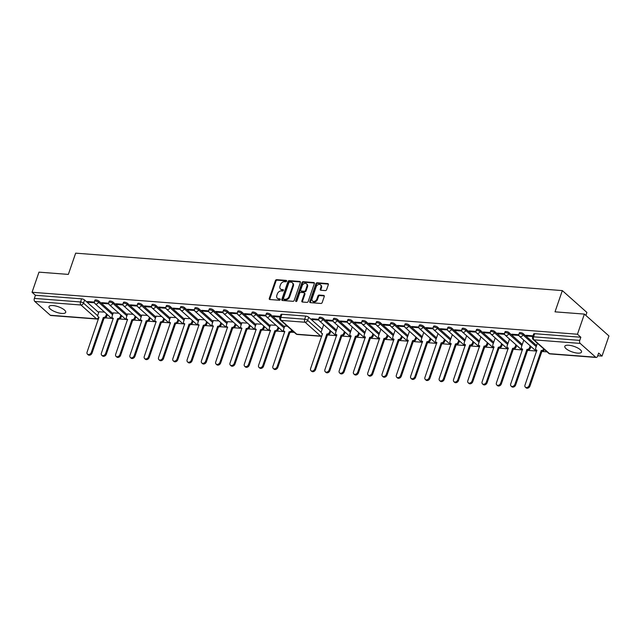 <?xml version="1.0" encoding="UTF-8"?>
<svg xmlns="http://www.w3.org/2000/svg" width="641" height="641" viewBox="0 0 641 641"><rect width="100%" height="100%" fill="white"/><g stroke="black" fill="none" stroke-linecap="round" stroke-linejoin="round"><path stroke-width="0.96" d="M61.792 313.441A8.838 2.917 19 0 1 52.858 310.725A8.838 2.917 19 0 1 48.996 306.622A8.838 2.917 19 0 1 52.915 305.549A8.838 2.917 19 0 1 61.848 308.273A8.838 2.917 19 0 1 65.711 312.375A8.838 2.917 19 0 1 61.792 313.441M577.597 353.127A8.838 2.917 19 0 1 568.663 350.403A8.838 2.917 19 0 1 564.801 346.3A8.838 2.917 19 0 1 568.727 345.235A8.838 2.917 19 0 1 577.661 347.951A8.838 2.917 19 0 1 581.523 352.061A8.838 2.917 19 0 1 577.597 353.127M286.607 281.143A0.777 0.577 -48.3 0 0 286.215 280.397L276.664 279.66A1.114 0.825 -48.3 0 0 275.422 280.59L269.268 298.458A1.114 0.825 -48.3 0 0 269.821 299.523L279.38 300.26A0.777 0.577 -48.3 0 0 279.853 298.866L278.619 298.77A3.558 2.636 -48.3 0 1 277.345 298.257A3.558 2.636 -48.3 0 1 276.84 295.373L277.353 293.882A3.558 2.636 -48.3 0 1 281.319 290.926L282.561 291.022A0.777 0.577 -48.3 0 0 283.034 289.636L281.8 289.54A3.558 2.636 -48.3 0 1 280.526 289.019A3.558 2.636 -48.3 0 1 280.013 286.142L280.526 284.652A3.558 2.636 -48.3 0 1 284.5 281.695L285.734 281.792A0.777 0.577 -48.3 0 0 286.607 281.143M300.373 282.505A1.114 0.825 -48.3 0 0 299.82 281.447L289.203 280.63A1.114 0.825 -48.3 0 0 287.961 281.551L281.808 299.427A1.114 0.825 -48.3 0 0 282.369 300.485L292.977 301.302A1.114 0.825 -48.3 0 0 294.219 300.381L300.373 282.505M32.05 292.272L38.981 272.145L68.347 274.404L75.662 253.155L562.333 290.597L555.018 311.838L584.384 314.098L577.453 334.233L32.05 292.272L35.431 295.285L34.358 298.418L80.526 301.967A2.268 0.745 19 0 1 83.498 303.121L97.712 315.765M325.372 290.597A1.114 0.825 -48.3 0 0 326.614 289.676L328.344 284.66A1.114 0.825 -48.3 0 0 327.783 283.594L317.175 282.777A1.114 0.825 -48.3 0 0 315.933 283.707L309.779 301.574A1.114 0.825 -48.3 0 0 310.332 302.64L320.949 303.457A1.114 0.825 -48.3 0 0 322.191 302.528L324.274 296.479A1.114 0.825 -48.3 0 0 323.713 295.413L319.178 295.06A1.114 0.825 -48.3 0 0 317.936 295.99L316.902 298.994A2.973 2.203 -48.3 0 1 312.52 301.03A2.973 2.203 -48.3 0 1 312.087 298.618L316.141 286.856A2.973 2.203 -48.3 0 1 320.524 284.82A2.973 2.203 -48.3 0 1 320.949 287.224L320.276 289.187A1.114 0.825 -48.3 0 0 320.837 290.245L325.372 290.597M303.193 281.703L313.802 282.521A1.114 0.825 -48.3 0 1 314.354 283.586L308.201 301.454A1.114 0.825 -48.3 0 1 306.967 302.376L302.424 302.031A1.114 0.825 -48.3 0 1 301.863 300.966L304.363 293.722A1.114 0.825 -48.3 0 0 303.802 292.657L300.789 292.424A1.114 0.825 -48.3 0 0 299.547 293.346L296.951 300.893A0.777 0.577 -48.3 0 1 295.693 300.797L301.951 282.625A1.114 0.825 -48.3 0 1 303.193 281.703L303.762 282.208L314.37 283.026L313.802 282.521M584.384 314.098L608.95 335.956L602.019 356.084L597.716 355.755M105.396 317.88L113.048 318.473M119.683 318.978L127.343 319.571M133.977 320.075L141.637 320.668M148.271 321.181L155.931 321.766M162.566 322.279L170.226 322.864M176.86 323.376L184.512 323.969M191.146 324.474L198.806 325.067M205.44 325.58L213.1 326.165M219.735 326.678L227.395 327.263M234.029 327.775L241.681 328.368M248.315 328.873L255.975 329.466M262.61 329.979L270.27 330.564M276.904 331.077L284.564 331.661M291.198 332.174L294.339 332.415M327.479 334.963L336.621 335.668M341.773 336.068L350.907 336.765M356.067 337.166L365.202 337.871M370.362 338.264L379.496 338.969M384.648 339.361L393.79 340.067M398.942 340.467L408.077 341.164M413.237 341.565L422.371 342.27M427.531 342.663L436.665 343.368M441.817 343.76L450.96 344.465M456.112 344.866L465.246 345.563M470.406 345.964L479.54 346.661M484.7 347.061L493.834 347.767M498.986 348.159L508.129 348.864M513.281 349.257L522.415 349.962M527.575 350.363L536.709 351.06M541.869 351.46L547.069 351.861M585.874 315.428L586.9 312.455L562.333 290.597M533.016 335.828L526.173 335.299L527.03 336.06L527.263 335.387M518.857 334.738L511.887 334.201L512.736 334.963L512.968 334.281M333.056 320.444L326.085 319.907L326.934 320.668L327.166 319.987M347.35 321.542L340.379 321.005L341.228 321.766L341.461 321.093M361.636 322.639L354.665 322.103L355.523 322.864L355.755 322.191M375.93 323.745L368.96 323.208L369.817 323.961L370.049 323.288M390.225 324.843L383.254 324.306L384.103 325.067L384.336 324.386M404.519 325.94L397.548 325.404L398.398 326.165L398.63 325.492M418.805 327.038L411.834 326.501L412.692 327.263L412.924 326.59M433.1 328.144L426.129 327.607L426.986 328.36L427.218 327.687M447.394 329.242L440.423 328.705L441.272 329.466L441.505 328.785M461.688 330.339L454.717 329.803L455.567 330.564L455.799 329.883M475.975 331.437L469.004 330.9L469.861 331.661L470.093 330.988M490.269 332.535L483.298 332.006L484.155 332.759L484.388 332.086M504.563 333.64L497.592 333.104L498.442 333.857L498.674 333.184M523.336 333.745L522.952 334.858A2.268 0.745 19 0 0 520.644 333.801A2.268 0.745 19 0 0 518.978 333.977L519.362 332.863A2.268 0.745 -161 0 1 521.029 332.695A2.268 0.745 -161 0 1 523.336 333.745L536.589 345.531M509.042 332.639L508.658 333.753A2.268 0.745 19 0 0 506.358 332.703A2.268 0.745 19 0 0 504.683 332.879L505.068 331.766A2.268 0.745 -161 0 1 506.735 331.589A2.268 0.745 -161 0 1 509.042 332.639L522.303 344.433M351.829 320.548L351.444 321.662A2.268 0.745 19 0 0 349.137 320.612A2.268 0.745 19 0 0 347.47 320.78L347.855 319.667A2.268 0.745 -161 0 1 349.521 319.498A2.268 0.745 -161 0 1 351.829 320.548L365.082 332.342M366.123 321.646L365.739 322.76A2.268 0.745 19 0 0 363.431 321.71A2.268 0.745 19 0 0 361.764 321.878L362.149 320.764A2.268 0.745 -161 0 1 363.816 320.596A2.268 0.745 -161 0 1 366.123 321.646L379.376 333.44M380.409 322.744L380.033 323.857A2.268 0.745 19 0 0 377.725 322.808A2.268 0.745 19 0 0 376.051 322.984L376.435 321.87A2.268 0.745 -161 0 1 378.11 321.694A2.268 0.745 -161 0 1 380.409 322.744L393.67 334.538M394.704 323.849L394.319 324.955A2.268 0.745 19 0 0 392.02 323.905A2.268 0.745 19 0 0 390.345 324.082L390.73 322.968A2.268 0.745 -161 0 1 392.396 322.792A2.268 0.745 -161 0 1 394.704 323.849L407.964 335.636M408.998 324.947L408.613 326.061A2.268 0.745 19 0 0 406.306 325.011A2.268 0.745 19 0 0 404.639 325.179L405.024 324.066A2.268 0.745 -161 0 1 406.69 323.897A2.268 0.745 -161 0 1 408.998 324.947L422.251 336.741M423.292 326.045L422.908 327.158A2.268 0.745 19 0 0 420.6 326.109A2.268 0.745 19 0 0 418.934 326.277L419.318 325.163A2.268 0.745 -161 0 1 420.985 324.995A2.268 0.745 -161 0 1 423.292 326.045L436.545 337.839M437.579 327.142L437.202 328.256A2.268 0.745 19 0 0 434.894 327.206A2.268 0.745 19 0 0 433.22 327.375L433.604 326.269A2.268 0.745 -161 0 1 435.279 326.093A2.268 0.745 -161 0 1 437.579 327.142L450.839 338.937M451.873 328.248L451.488 329.354A2.268 0.745 19 0 0 449.189 328.304A2.268 0.745 19 0 0 447.514 328.48L447.899 327.367A2.268 0.745 -161 0 1 449.565 327.19A2.268 0.745 -161 0 1 451.873 328.248L465.134 340.034M466.167 329.346L465.783 330.46A2.268 0.745 19 0 0 463.475 329.402A2.268 0.745 19 0 0 461.808 329.578L462.193 328.464A2.268 0.745 -161 0 1 463.86 328.296A2.268 0.745 -161 0 1 466.167 329.346L479.42 341.14M480.462 330.444L480.077 331.557A2.268 0.745 19 0 0 477.769 330.508A2.268 0.745 19 0 0 476.103 330.676L476.487 329.562A2.268 0.745 -161 0 1 478.154 329.394A2.268 0.745 -161 0 1 480.462 330.444L493.714 342.238M494.748 331.541L494.371 332.655A2.268 0.745 19 0 0 492.064 331.605A2.268 0.745 19 0 0 490.397 331.774L490.774 330.668A2.268 0.745 -161 0 1 492.448 330.492A2.268 0.745 -161 0 1 494.748 331.541L508.009 343.336M337.535 319.45L337.15 320.564A2.268 0.745 19 0 0 334.85 319.506A2.268 0.745 19 0 0 333.176 319.683L333.56 318.569A2.268 0.745 -161 0 1 335.227 318.401A2.268 0.745 -161 0 1 337.535 319.45L350.795 331.237M323.24 318.345L322.864 319.458A2.268 0.745 19 0 0 320.556 318.409A2.268 0.745 19 0 0 318.881 318.585L319.266 317.471A2.268 0.745 -161 0 1 320.941 317.295A2.268 0.745 -161 0 1 323.24 318.345L336.501 330.139M577.453 334.233L580.834 337.238L579.752 340.379A2.268 1.33 94.4 0 0 580.193 343.416L595.721 357.221A2.268 1.33 94.4 0 0 596.242 357.462A2.268 1.33 94.4 0 0 597.556 356.212L598.638 353.079L602.019 356.084M50.319 315.26L96.495 318.817A2.268 1.33 -85.6 0 0 97.015 319.05L50.847 315.5A2.268 1.33 -85.6 0 1 50.319 315.26L34.798 301.454A2.268 1.33 -85.6 0 1 34.358 298.418M35.431 295.285L81.607 298.834A2.268 0.745 19 0 1 84.58 299.988L98.69 312.536M280.053 317.055L274.076 316.598L273.218 315.837L280.285 316.382M274.076 316.598L274.308 315.925M284.74 326.093L287.32 326.165M266.015 315.981L259.781 315.5L258.924 314.739L265.895 315.276M259.781 315.5L260.014 314.827M270.454 324.995L276.047 325.299M251.729 314.883L245.487 314.402L244.638 313.641L251.609 314.178M245.487 314.402L245.719 313.721M256.16 323.889L261.76 324.202M237.434 313.778L231.193 313.297L230.343 312.544L237.314 313.08M231.193 313.297L231.425 312.624M241.865 322.792L247.466 323.104M223.14 312.68L216.906 312.199L216.049 311.438L223.02 311.975M216.906 312.199L217.139 311.526M227.571 321.694L233.172 321.998M208.846 311.582L202.612 311.101L201.755 310.34L208.726 310.877M202.612 311.101L202.844 310.428M213.285 320.596L218.877 320.901M194.56 310.484L188.318 310.004L187.468 309.242L194.439 309.779M188.318 310.004L188.55 309.323M198.99 319.49L204.591 319.803M180.265 309.379L174.023 308.898L173.174 308.145L180.145 308.682M174.023 308.898L174.256 308.225M184.696 318.393L190.297 318.705M165.971 308.281L159.737 307.8L158.88 307.047L165.851 307.576M159.737 307.8L159.97 307.127M170.402 317.295L176.003 317.607M151.677 307.183L145.443 306.702L144.586 305.941L151.556 306.478M145.443 306.702L145.675 306.029M156.116 316.197L161.708 316.502M137.382 306.086L131.149 305.605L130.299 304.844L137.27 305.38M131.149 305.605L131.381 304.924M141.821 315.1L147.422 315.404M123.096 304.98L116.854 304.507L116.005 303.746L122.976 304.283M116.854 304.507L117.087 303.826M127.527 313.994L133.128 314.306M108.802 303.882L102.568 303.401L101.711 302.648L108.682 303.185M102.568 303.401L102.8 302.728M113.233 312.896L118.833 313.209M270.382 314.282L269.997 315.396A2.268 0.745 19 0 0 267.69 314.346A2.268 0.745 19 0 0 266.023 314.515L266.408 313.401A2.268 0.745 19 0 1 268.074 313.233A2.268 0.745 19 0 1 270.382 314.282L284.492 326.83M256.088 313.185L255.703 314.29A2.268 0.745 19 0 0 253.395 313.241A2.268 0.745 19 0 0 251.729 313.417L252.113 312.303A2.268 0.745 19 0 1 253.78 312.127A2.268 0.745 19 0 1 256.088 313.185L270.198 325.732M241.793 312.079L241.409 313.193A2.268 0.745 19 0 0 239.109 312.143A2.268 0.745 19 0 0 237.434 312.319L237.819 311.205A2.268 0.745 19 0 1 239.486 311.029A2.268 0.745 19 0 1 241.793 312.079L255.903 324.634M227.499 310.981L227.122 312.095A2.268 0.745 19 0 0 224.815 311.045A2.268 0.745 19 0 0 223.148 311.214L223.525 310.1A2.268 0.745 19 0 1 225.199 309.932A2.268 0.745 19 0 1 227.499 310.981L241.609 323.537M213.213 309.883L212.828 310.997A2.268 0.745 19 0 0 210.52 309.948A2.268 0.745 19 0 0 208.854 310.116L209.238 309.002A2.268 0.745 19 0 1 210.905 308.834A2.268 0.745 19 0 1 213.213 309.883L227.323 322.431M198.918 308.786L198.534 309.899A2.268 0.745 19 0 0 196.226 308.842A2.268 0.745 19 0 0 194.56 309.018L194.944 307.904A2.268 0.745 19 0 1 196.611 307.736A2.268 0.745 19 0 1 198.918 308.786L213.028 321.333M184.624 307.68L184.239 308.794A2.268 0.745 19 0 0 181.94 307.744A2.268 0.745 19 0 0 180.265 307.92L180.65 306.807A2.268 0.745 19 0 1 182.316 306.63A2.268 0.745 19 0 1 184.624 307.68L198.734 320.236M170.33 306.582L169.953 307.696A2.268 0.745 19 0 0 167.646 306.646A2.268 0.745 19 0 0 165.971 306.815L166.356 305.709A2.268 0.745 19 0 1 168.03 305.533A2.268 0.745 19 0 1 170.33 306.582L184.44 319.138M156.043 305.485L155.659 306.598A2.268 0.745 19 0 0 153.351 305.549A2.268 0.745 19 0 0 151.685 305.717L152.069 304.603A2.268 0.745 19 0 1 153.736 304.435A2.268 0.745 19 0 1 156.043 305.485L170.153 318.032M141.749 304.387L141.365 305.501A2.268 0.745 19 0 0 139.057 304.443A2.268 0.745 19 0 0 137.39 304.619L137.775 303.505A2.268 0.745 19 0 1 139.442 303.337A2.268 0.745 19 0 1 141.749 304.387L155.859 316.934M127.455 303.281L127.07 304.395A2.268 0.745 19 0 0 124.771 303.345A2.268 0.745 19 0 0 123.096 303.522L123.481 302.408A2.268 0.745 19 0 1 125.147 302.231A2.268 0.745 19 0 1 127.455 303.281L141.565 315.837M113.161 302.183L112.784 303.297A2.268 0.745 19 0 0 110.476 302.248A2.268 0.745 19 0 0 108.802 302.416L109.186 301.31A2.268 0.745 19 0 1 110.861 301.134A2.268 0.745 19 0 1 113.161 302.183L127.271 314.739M98.874 301.086L98.49 302.199A2.268 0.745 19 0 0 96.182 301.15A2.268 0.745 19 0 0 94.515 301.318L94.9 300.204A2.268 0.745 19 0 1 96.567 300.036A2.268 0.745 19 0 1 98.874 301.086L112.984 313.641M94.507 302.784L88.274 302.304L87.416 301.542L94.387 302.079M88.274 302.304L88.506 301.631M98.946 311.798L104.539 312.103M580.834 337.238L534.658 333.689A2.268 0.745 -161 0 0 533.657 333.961L532.575 337.102A2.268 0.745 19 0 1 533.576 336.821L579.752 340.379M527.03 336.06L532.775 336.501M512.736 334.963L518.978 335.443M498.442 333.857L504.683 334.338M484.155 332.759L490.389 333.24M469.861 331.661L476.095 332.142M455.567 330.564L461.808 331.044M441.272 329.466L447.514 329.939M426.986 328.36L433.22 328.841M412.692 327.263L418.926 327.743M398.398 326.165L404.631 326.646M384.103 325.067L390.345 325.54M369.817 323.961L376.051 324.442M355.523 322.864L361.756 323.344M341.228 321.766L347.462 322.247M326.934 320.668L333.176 321.149M318.761 319.346L311.79 318.809L312.648 319.563L318.881 320.043M281.928 314.242L280.854 317.383A2.268 0.745 -161 0 0 279.845 317.656L280.926 314.523A2.268 0.745 19 0 1 281.928 314.242L305.749 316.077A2.268 0.745 19 0 1 308.722 317.231L322.159 329.186M312.648 319.563L312.88 318.889M280.526 289.019L281.095 289.524A3.558 2.636 -48.3 0 0 282.369 290.044L281.8 289.54M283.466 290.133L282.369 290.044M277.345 298.257L277.914 298.762A3.558 2.636 -48.3 0 0 279.188 299.275L278.619 298.77M280.293 299.363L279.188 299.275M286.647 280.894L277.233 280.173A1.114 0.825 -48.3 0 0 275.991 281.095L269.837 298.962A1.114 0.825 -48.3 0 0 269.797 299.515M320.524 284.82L321.093 285.325A2.973 2.203 -48.3 0 1 321.518 287.729L320.845 289.692A1.114 0.825 -48.3 0 0 320.804 290.245M312.52 301.03L313.088 301.534A2.973 2.203 -48.3 0 0 317.471 299.499L316.902 298.994M324.314 295.918A1.114 0.825 -48.3 0 0 324.282 295.918L319.747 295.573A1.114 0.825 -48.3 0 0 318.505 296.495L317.471 299.499M328.384 284.107A1.114 0.825 -48.3 0 0 328.352 284.107L317.744 283.29A1.114 0.825 -48.3 0 0 316.502 284.211L310.348 302.079A1.114 0.825 -48.3 0 0 310.308 302.632M304.203 292.817L304.771 293.322A1.114 0.825 -48.3 0 1 304.932 294.227L302.432 301.47A1.114 0.825 -48.3 0 0 302.392 302.023M303.762 282.208A1.114 0.825 -48.3 0 0 302.52 283.138L296.262 301.302A0.777 0.577 -48.3 0 0 296.214 301.534M306.951 286.198A2.973 2.203 -48.3 0 0 306.518 283.787A2.973 2.203 -48.3 0 0 302.135 285.83L300.709 289.972A1.114 0.825 -48.3 0 0 301.27 291.038L304.283 291.27A1.114 0.825 -48.3 0 0 305.525 290.341L306.951 286.198L307.52 286.703A2.973 2.203 -48.3 0 0 307.087 284.3L306.518 283.787M300.869 290.878L301.438 291.383A1.114 0.825 -48.3 0 0 301.839 291.543L301.27 291.038M307.52 286.703L306.094 290.854A1.114 0.825 -48.3 0 1 304.852 291.775L301.839 291.543M300.413 281.952A1.114 0.825 -48.3 0 0 300.389 281.952L289.772 281.135A1.114 0.825 -48.3 0 0 288.53 282.056L282.377 299.932A1.114 0.825 -48.3 0 0 282.336 300.485M289.716 282.096A0.777 0.577 -48.3 0 0 288.851 282.745L283.442 298.426A0.777 0.577 -48.3 0 0 283.835 299.171L285.141 299.275A3.558 2.636 -48.3 0 0 289.115 296.318L292.801 285.598A3.558 2.636 -48.3 0 0 292.288 282.713A3.558 2.636 -48.3 0 0 291.022 282.192L289.716 282.096M283.554 299.059L284.123 299.563A0.777 0.577 -48.3 0 0 284.404 299.676L283.835 299.171M292.288 282.713L292.857 283.218A3.558 2.636 -48.3 0 1 293.37 286.102L289.684 296.823A3.558 2.636 -48.3 0 1 285.71 299.78L284.404 299.676M107.319 314.579L106.735 316.293A2.268 1.683 131.7 0 1 104.203 318.176L103.465 317.511A2.268 1.683 -48.3 0 0 105.989 315.636L106.582 313.922M98.986 311.678L97.841 315.003A2.268 1.683 -48.3 0 0 98.161 316.838A2.268 1.683 -48.3 0 0 98.97 317.167L87.096 352.077A2.604 1.931 -48.3 0 0 87.472 354.185A2.604 1.931 -48.3 0 0 91.31 352.406L103.329 317.503M104.066 318.16L92.048 353.063A2.604 1.931 131.7 0 1 88.21 354.842L87.472 354.185M98.978 317.559A2.268 1.683 131.7 0 1 98.906 317.495L98.161 316.838M330.836 331.085L330.251 332.791A2.268 1.683 131.7 0 1 327.719 334.674L326.982 334.017A2.268 1.683 -48.3 0 0 329.514 332.134L330.099 330.427M323.697 324.723L321.357 331.509A2.268 1.683 -48.3 0 0 321.686 333.344A2.268 1.683 -48.3 0 0 322.495 333.673L310.613 368.583A2.604 1.931 -48.3 0 0 310.989 370.69A2.604 1.931 -48.3 0 0 314.827 368.904L326.846 334.009M327.583 334.666L315.564 369.561A2.604 1.931 131.7 0 1 311.726 371.347L310.989 370.69M322.503 334.065A2.268 1.683 131.7 0 1 322.423 334.001L321.686 333.344M121.614 315.676L121.021 317.391A2.268 1.683 131.7 0 1 118.497 319.274L117.76 318.617A2.268 1.683 -48.3 0 0 120.284 316.734L120.877 315.019M113.273 312.776L112.135 316.101A2.268 1.683 -48.3 0 0 112.455 317.936A2.268 1.683 -48.3 0 0 113.265 318.273L101.39 353.175A2.604 1.931 -48.3 0 0 101.767 355.29A2.604 1.931 -48.3 0 0 105.605 353.503L117.615 318.601M118.361 319.258L106.342 354.161A2.604 1.931 131.7 0 1 102.504 355.947L101.767 355.29M113.273 318.657A2.268 1.683 131.7 0 1 113.193 318.601L112.455 317.936M135.908 316.782L135.315 318.489A2.268 1.683 131.7 0 1 132.791 320.372L132.046 319.715A2.268 1.683 -48.3 0 0 134.578 317.832L135.163 316.117M127.567 313.882L126.421 317.207A2.268 1.683 -48.3 0 0 126.75 319.042A2.268 1.683 -48.3 0 0 127.559 319.37L115.676 354.281A2.604 1.931 -48.3 0 0 116.053 356.388A2.604 1.931 -48.3 0 0 119.891 354.601L131.91 319.707M132.647 320.364L120.636 355.258A2.604 1.931 131.7 0 1 116.798 357.045L116.053 356.388M127.567 319.763A2.268 1.683 131.7 0 1 127.487 319.699L126.75 319.042M150.202 317.88L149.609 319.587A2.268 1.683 131.7 0 1 147.077 321.47L146.34 320.812A2.268 1.683 -48.3 0 0 148.872 318.93L149.457 317.223M141.861 314.979L140.716 318.305A2.268 1.683 -48.3 0 0 141.044 320.139A2.268 1.683 -48.3 0 0 141.853 320.468L129.971 355.378A2.604 1.931 -48.3 0 0 130.347 357.486A2.604 1.931 -48.3 0 0 134.185 355.699L146.204 320.804M146.941 321.462L134.922 356.356A2.604 1.931 131.7 0 1 131.084 358.143L130.347 357.486M141.861 320.861A2.268 1.683 131.7 0 1 141.781 320.796L141.044 320.139M164.489 318.978L163.904 320.692A2.268 1.683 131.7 0 1 161.372 322.567L160.635 321.91A2.268 1.683 -48.3 0 0 163.159 320.027L163.751 318.321M156.156 316.077L155.01 319.402A2.268 1.683 -48.3 0 0 155.33 321.237A2.268 1.683 -48.3 0 0 156.148 321.566L144.265 356.476A2.604 1.931 -48.3 0 0 144.642 358.583A2.604 1.931 -48.3 0 0 148.48 356.797L160.498 321.902M161.236 322.559L149.217 357.462A2.604 1.931 131.7 0 1 145.379 359.24L144.642 358.583M156.148 321.958A2.268 1.683 131.7 0 1 156.075 321.894L155.33 321.237M178.783 320.075L178.19 321.79A2.268 1.683 131.7 0 1 175.666 323.673L174.929 323.016A2.268 1.683 -48.3 0 0 177.453 321.133L178.046 319.418M170.45 317.175L169.304 320.5A2.268 1.683 -48.3 0 0 169.625 322.335A2.268 1.683 -48.3 0 0 170.434 322.671L158.559 357.574A2.604 1.931 -48.3 0 0 158.936 359.689A2.604 1.931 -48.3 0 0 162.774 357.902L174.785 323M175.53 323.657L163.511 358.559A2.604 1.931 131.7 0 1 159.673 360.346L158.936 359.689M170.442 323.056A2.268 1.683 131.7 0 1 170.362 322.992L169.625 322.335M193.077 321.173L192.484 322.888A2.268 1.683 131.7 0 1 189.96 324.771L189.215 324.114A2.268 1.683 -48.3 0 0 191.747 322.231L192.34 320.516M184.736 318.273L183.59 321.606A2.268 1.683 -48.3 0 0 183.919 323.441A2.268 1.683 -48.3 0 0 184.728 323.769L172.854 358.672A2.604 1.931 -48.3 0 0 173.222 360.787A2.604 1.931 -48.3 0 0 177.06 359L189.079 324.106M189.816 324.763L177.805 359.657A2.604 1.931 131.7 0 1 173.967 361.444L173.222 360.787M184.736 324.162A2.268 1.683 131.7 0 1 184.656 324.098L183.919 323.441M207.372 322.279L206.779 323.985A2.268 1.683 131.7 0 1 204.247 325.868L203.509 325.211A2.268 1.683 -48.3 0 0 206.041 323.328L206.626 321.622M199.031 319.378L197.885 322.703A2.268 1.683 -48.3 0 0 198.213 324.538A2.268 1.683 -48.3 0 0 199.022 324.867L187.14 359.777A2.604 1.931 -48.3 0 0 187.517 361.885A2.604 1.931 -48.3 0 0 191.355 360.098L203.373 325.203M204.11 325.86L192.1 360.755A2.604 1.931 131.7 0 1 188.254 362.542L187.517 361.885M199.031 325.259A2.268 1.683 131.7 0 1 198.95 325.195L198.213 324.538M221.658 323.376L221.073 325.091A2.268 1.683 131.7 0 1 218.541 326.966L217.804 326.309A2.268 1.683 -48.3 0 0 220.328 324.426L220.921 322.719M213.325 320.476L212.179 323.801A2.268 1.683 -48.3 0 0 212.5 325.636A2.268 1.683 -48.3 0 0 213.317 325.965L201.434 360.875A2.604 1.931 -48.3 0 0 201.811 362.982A2.604 1.931 -48.3 0 0 205.649 361.195L217.668 326.301M218.405 326.958L206.386 361.853A2.604 1.931 131.7 0 1 202.548 363.639L201.811 362.982M213.317 326.357A2.268 1.683 131.7 0 1 213.245 326.293L212.5 325.636M235.952 324.474L235.367 326.189A2.268 1.683 131.7 0 1 232.835 328.072L232.098 327.415A2.268 1.683 -48.3 0 0 234.622 325.532L235.215 323.817M227.619 321.574L226.473 324.899A2.268 1.683 -48.3 0 0 226.794 326.734A2.268 1.683 -48.3 0 0 227.603 327.062L215.729 361.973A2.604 1.931 -48.3 0 0 216.105 364.08A2.604 1.931 -48.3 0 0 219.943 362.301L231.954 327.399M232.699 328.056L220.68 362.958A2.604 1.931 131.7 0 1 216.842 364.745L216.105 364.08M227.611 327.455A2.268 1.683 131.7 0 1 227.539 327.391L226.794 326.734M250.246 325.572L249.653 327.287A2.268 1.683 131.7 0 1 247.13 329.17L246.384 328.512A2.268 1.683 -48.3 0 0 248.916 326.63L249.509 324.915M241.905 322.671L240.76 326.005A2.268 1.683 -48.3 0 0 241.088 327.839A2.268 1.683 -48.3 0 0 241.897 328.168L230.023 363.07A2.604 1.931 -48.3 0 0 230.391 365.186A2.604 1.931 -48.3 0 0 234.237 363.399L246.248 328.496M246.985 329.162L234.975 364.056A2.604 1.931 131.7 0 1 231.137 365.843L230.391 365.186M241.905 328.553A2.268 1.683 131.7 0 1 241.825 328.496L241.088 327.839M264.541 326.678L263.948 328.384A2.268 1.683 131.7 0 1 261.416 330.267L260.679 329.61A2.268 1.683 -48.3 0 0 263.211 327.727L263.796 326.021M256.2 323.777L255.054 327.102A2.268 1.683 -48.3 0 0 255.382 328.937A2.268 1.683 -48.3 0 0 256.192 329.266L244.309 364.176A2.604 1.931 -48.3 0 0 244.686 366.283A2.604 1.931 -48.3 0 0 248.524 364.497L260.542 329.602M261.28 330.259L249.269 365.154A2.604 1.931 131.7 0 1 245.423 366.94L244.686 366.283M256.2 329.658A2.268 1.683 131.7 0 1 256.12 329.594L255.382 328.937M278.827 327.775L278.242 329.482A2.268 1.683 131.7 0 1 275.71 331.365L274.973 330.708A2.268 1.683 -48.3 0 0 277.505 328.825L278.09 327.118M270.494 324.875L269.348 328.2A2.268 1.683 -48.3 0 0 269.677 330.035A2.268 1.683 -48.3 0 0 270.486 330.363L258.603 365.274A2.604 1.931 -48.3 0 0 258.98 367.381A2.604 1.931 -48.3 0 0 262.818 365.594L274.837 330.7M275.574 331.357L263.555 366.251A2.604 1.931 131.7 0 1 259.717 368.038L258.98 367.381M270.486 330.756A2.268 1.683 131.7 0 1 270.414 330.692L269.677 330.035M292.472 330.748A2.268 1.683 131.7 0 1 290.004 332.471L289.267 331.806A2.268 1.683 -48.3 0 0 291.727 330.091M284.788 325.973L283.642 329.298A2.268 1.683 -48.3 0 0 283.963 331.133A2.268 1.683 -48.3 0 0 284.772 331.461L272.898 366.372A2.604 1.931 -48.3 0 0 273.274 368.479A2.604 1.931 -48.3 0 0 277.112 366.7L289.123 331.798M289.868 332.455L277.849 367.357A2.604 1.931 131.7 0 1 274.011 369.136L273.274 368.479M284.78 331.854A2.268 1.683 131.7 0 1 284.708 331.79L283.963 331.133M345.13 332.182L344.546 333.897A2.268 1.683 131.7 0 1 342.014 335.772L341.276 335.115A2.268 1.683 -48.3 0 0 343.8 333.232L344.393 331.525M337.983 325.82L335.652 332.607A2.268 1.683 -48.3 0 0 335.972 334.442A2.268 1.683 -48.3 0 0 336.789 334.77L324.907 369.681A2.604 1.931 -48.3 0 0 325.283 371.788A2.604 1.931 -48.3 0 0 329.121 370.001L341.14 335.107M341.877 335.764L329.859 370.666A2.604 1.931 131.7 0 1 326.021 372.445L325.283 371.788M336.789 335.163A2.268 1.683 131.7 0 1 336.717 335.099L335.972 334.442M359.425 333.28L358.832 334.995A2.268 1.683 131.7 0 1 356.308 336.878L355.571 336.221A2.268 1.683 -48.3 0 0 358.095 334.338L358.688 332.623M352.278 326.926L349.946 333.705A2.268 1.683 -48.3 0 0 350.266 335.539A2.268 1.683 -48.3 0 0 351.076 335.868L339.201 370.778A2.604 1.931 -48.3 0 0 339.578 372.886A2.604 1.931 -48.3 0 0 343.416 371.107L355.426 336.205M356.172 336.862L344.153 371.764A2.604 1.931 131.7 0 1 340.315 373.551L339.578 372.886M351.084 336.261A2.268 1.683 131.7 0 1 351.004 336.196L350.266 335.539M373.719 334.378L373.126 336.092A2.268 1.683 131.7 0 1 370.602 337.975L369.857 337.318A2.268 1.683 -48.3 0 0 372.389 335.435L372.974 333.721M366.572 328.024L364.232 334.81A2.268 1.683 -48.3 0 0 364.561 336.645A2.268 1.683 -48.3 0 0 365.37 336.974L353.487 371.876A2.604 1.931 -48.3 0 0 353.864 373.991A2.604 1.931 -48.3 0 0 357.702 372.205L369.721 337.302M370.458 337.967L358.447 372.862A2.604 1.931 131.7 0 1 354.609 374.648L353.864 373.991M365.378 337.366A2.268 1.683 131.7 0 1 365.298 337.302L364.561 336.645M388.013 335.483L387.42 337.19A2.268 1.683 131.7 0 1 384.888 339.073L384.151 338.416A2.268 1.683 -48.3 0 0 386.683 336.533L387.268 334.826M380.866 329.121L378.527 335.908A2.268 1.683 -48.3 0 0 378.855 337.743A2.268 1.683 -48.3 0 0 379.664 338.071L367.782 372.982A2.604 1.931 -48.3 0 0 368.158 375.089A2.604 1.931 -48.3 0 0 371.996 373.302L384.015 338.408M384.752 339.065L372.741 373.959A2.604 1.931 131.7 0 1 368.895 375.746L368.158 375.089M379.672 338.464A2.268 1.683 131.7 0 1 379.592 338.4L378.855 337.743M402.3 336.581L401.715 338.288A2.268 1.683 131.7 0 1 399.183 340.171L398.446 339.514A2.268 1.683 -48.3 0 0 400.97 337.631L401.562 335.924M395.152 330.219L392.821 337.006A2.268 1.683 -48.3 0 0 393.141 338.841A2.268 1.683 -48.3 0 0 393.959 339.169L382.076 374.08A2.604 1.931 -48.3 0 0 382.453 376.187A2.604 1.931 -48.3 0 0 386.291 374.4L398.309 339.506M399.047 340.163L387.028 375.057A2.604 1.931 131.7 0 1 383.19 376.844L382.453 376.187M393.959 339.562A2.268 1.683 131.7 0 1 393.886 339.498L393.141 338.841M416.594 337.679L416.001 339.393A2.268 1.683 131.7 0 1 413.477 341.276L412.74 340.619A2.268 1.683 -48.3 0 0 415.264 338.736L415.857 337.022M409.447 331.325L407.115 338.103A2.268 1.683 -48.3 0 0 407.436 339.938A2.268 1.683 -48.3 0 0 408.245 340.267L396.37 375.177A2.604 1.931 -48.3 0 0 396.747 377.285A2.604 1.931 -48.3 0 0 400.585 375.506L412.596 340.603M413.341 341.26L401.322 376.163A2.604 1.931 131.7 0 1 397.484 377.942L396.747 377.285M408.253 340.659A2.268 1.683 131.7 0 1 408.181 340.595L407.436 339.938M430.888 338.777L430.295 340.491A2.268 1.683 131.7 0 1 427.771 342.374L427.026 341.717A2.268 1.683 -48.3 0 0 429.558 339.834L430.151 338.119M423.741 332.423L421.401 339.209A2.268 1.683 -48.3 0 0 421.73 341.036A2.268 1.683 -48.3 0 0 422.539 341.373L410.665 376.275A2.604 1.931 -48.3 0 0 411.033 378.39A2.604 1.931 -48.3 0 0 414.879 376.604L426.89 341.701M427.627 342.366L415.616 377.261A2.604 1.931 131.7 0 1 411.778 379.047L411.033 378.39M422.547 341.757A2.268 1.683 131.7 0 1 422.467 341.701L421.73 341.036M445.183 339.882L444.59 341.589A2.268 1.683 131.7 0 1 442.058 343.472L441.32 342.815A2.268 1.683 -48.3 0 0 443.852 340.932L444.437 339.217M438.035 333.52L435.696 340.307A2.268 1.683 -48.3 0 0 436.024 342.142A2.268 1.683 -48.3 0 0 436.833 342.47L424.951 377.381A2.604 1.931 -48.3 0 0 425.328 379.488A2.604 1.931 -48.3 0 0 429.166 377.701L441.184 342.807M441.921 343.464L429.911 378.358A2.604 1.931 131.7 0 1 426.065 380.145L425.328 379.488M436.842 342.863A2.268 1.683 131.7 0 1 436.761 342.799L436.024 342.142M459.469 340.98L458.884 342.687A2.268 1.683 131.7 0 1 456.352 344.57L455.615 343.913A2.268 1.683 -48.3 0 0 458.139 342.03L458.732 340.323M452.322 334.618L449.99 341.405A2.268 1.683 -48.3 0 0 450.319 343.239A2.268 1.683 -48.3 0 0 451.128 343.568L439.245 378.478A2.604 1.931 -48.3 0 0 439.622 380.586A2.604 1.931 -48.3 0 0 443.46 378.799L455.479 343.905M456.216 344.562L444.197 379.456A2.604 1.931 131.7 0 1 440.359 381.243L439.622 380.586M451.128 343.961A2.268 1.683 131.7 0 1 451.056 343.897L450.319 343.239M473.763 342.078L473.178 343.792A2.268 1.683 131.7 0 1 470.646 345.675L469.909 345.01A2.268 1.683 -48.3 0 0 472.433 343.135L473.026 341.421M466.616 335.724L464.284 342.502A2.268 1.683 -48.3 0 0 464.605 344.337A2.268 1.683 -48.3 0 0 465.414 344.666L453.54 379.576A2.604 1.931 -48.3 0 0 453.916 381.683A2.604 1.931 -48.3 0 0 457.754 379.905L469.765 345.002M470.51 345.659L458.491 380.562A2.604 1.931 131.7 0 1 454.653 382.34L453.916 381.683M465.422 345.058A2.268 1.683 131.7 0 1 465.35 344.994L464.605 344.337M488.057 343.175L487.464 344.89A2.268 1.683 131.7 0 1 484.941 346.773L484.195 346.116A2.268 1.683 -48.3 0 0 486.727 344.233L487.32 342.518M480.91 336.821L478.571 343.6A2.268 1.683 -48.3 0 0 478.899 345.435A2.268 1.683 -48.3 0 0 479.708 345.771L467.834 380.674A2.604 1.931 -48.3 0 0 468.202 382.789A2.604 1.931 -48.3 0 0 472.048 381.002L484.059 346.1M484.804 346.757L472.786 381.659A2.604 1.931 131.7 0 1 468.948 383.446L468.202 382.789M479.716 346.156A2.268 1.683 131.7 0 1 479.636 346.1L478.899 345.435M502.352 344.281L501.759 345.988A2.268 1.683 131.7 0 1 499.227 347.871L498.49 347.214A2.268 1.683 -48.3 0 0 501.022 345.331L501.607 343.616M495.205 337.919L492.865 344.706A2.268 1.683 -48.3 0 0 493.193 346.541A2.268 1.683 -48.3 0 0 494.003 346.869L482.12 381.78A2.604 1.931 -48.3 0 0 482.497 383.887A2.604 1.931 -48.3 0 0 486.335 382.1L498.353 347.206M499.091 347.863L487.08 382.757A2.604 1.931 131.7 0 1 483.234 384.544L482.497 383.887M494.011 347.262A2.268 1.683 131.7 0 1 493.931 347.198L493.193 346.541M516.638 345.379L516.053 347.085A2.268 1.683 131.7 0 1 513.521 348.968L512.784 348.311A2.268 1.683 -48.3 0 0 515.316 346.428L515.901 344.722M509.491 339.017L507.159 345.803A2.268 1.683 -48.3 0 0 507.488 347.638A2.268 1.683 -48.3 0 0 508.297 347.967L496.414 382.877A2.604 1.931 -48.3 0 0 496.791 384.985A2.604 1.931 -48.3 0 0 500.629 383.198L512.648 348.303M513.385 348.96L501.366 383.855A2.604 1.931 131.7 0 1 497.528 385.642L496.791 384.985M508.297 348.359A2.268 1.683 131.7 0 1 508.225 348.295L507.488 347.638M530.932 346.477L530.347 348.191A2.268 1.683 131.7 0 1 527.815 350.066L527.078 349.409A2.268 1.683 -48.3 0 0 529.602 347.526L530.195 345.82M523.785 340.115L521.453 346.901A2.268 1.683 -48.3 0 0 521.774 348.736A2.268 1.683 -48.3 0 0 522.583 349.065L510.709 383.975A2.604 1.931 -48.3 0 0 511.085 386.082A2.604 1.931 -48.3 0 0 514.923 384.296L526.942 349.401M527.679 350.058L515.66 384.961A2.604 1.931 131.7 0 1 511.822 386.739L511.085 386.082M522.591 349.457A2.268 1.683 131.7 0 1 522.519 349.393L521.774 348.736M544.513 349.585A2.268 1.683 131.7 0 1 542.11 351.172L541.365 350.515A2.268 1.683 -48.3 0 0 543.776 348.928M537.382 343.239L535.74 347.999A2.268 1.683 -48.3 0 0 536.068 349.834A2.268 1.683 -48.3 0 0 536.878 350.17L525.003 385.073A2.604 1.931 -48.3 0 0 525.372 387.188A2.604 1.931 -48.3 0 0 529.218 385.401L541.228 350.499M541.974 351.156L529.955 386.058A2.604 1.931 131.7 0 1 526.117 387.845L525.372 387.188M536.886 350.555A2.268 1.683 131.7 0 1 536.805 350.491L536.068 349.834M286.639 280.774L286.215 280.397M280.277 299.243L279.853 298.866M283.458 290.012L283.034 289.636M536.741 350.435A2.268 1.683 -48.3 0 1 535.948 350.547A2.268 1.683 -48.3 0 1 535.139 350.218L519.611 336.405A2.268 1.683 -48.3 0 0 520.428 336.733A2.268 1.683 -48.3 0 0 522.952 334.858L536.213 346.645M522.447 349.337A2.268 1.683 -48.3 0 1 521.654 349.449A2.268 1.683 -48.3 0 1 520.845 349.121L505.324 335.307A2.268 1.683 -48.3 0 0 506.134 335.636A2.268 1.683 -48.3 0 0 508.658 333.753L521.918 345.547M365.234 337.238A2.268 1.683 -48.3 0 1 364.441 337.35A2.268 1.683 -48.3 0 1 363.631 337.022L348.103 323.208A2.268 1.683 -48.3 0 0 348.912 323.545A2.268 1.683 -48.3 0 0 351.444 321.662L364.697 333.456M361.764 321.878A2.268 2.268 0 0 0 362.397 324.314A2.268 1.683 131.7 0 0 363.207 324.642A2.268 1.683 131.7 0 0 365.739 322.76L378.991 334.554M393.822 339.442A2.268 1.683 -48.3 0 1 393.029 339.554A2.268 1.683 -48.3 0 1 392.22 339.225L376.692 325.412A2.268 1.683 -48.3 0 0 377.501 325.74A2.268 1.683 -48.3 0 0 380.033 323.857L393.286 335.652M408.109 340.539A2.268 1.683 -48.3 0 1 407.315 340.651A2.268 1.683 -48.3 0 1 406.506 340.323L390.986 326.509A2.268 1.683 -48.3 0 0 391.795 326.838A2.268 1.683 -48.3 0 0 394.319 324.955L407.58 336.749M422.403 341.637A2.268 1.683 -48.3 0 1 421.61 341.749A2.268 1.683 -48.3 0 1 420.8 341.421L405.272 327.607A2.268 1.683 -48.3 0 0 406.082 327.944A2.268 1.683 -48.3 0 0 408.613 326.061L421.874 337.847M436.697 342.743A2.268 1.683 -48.3 0 1 435.904 342.855A2.268 1.683 -48.3 0 1 435.095 342.518L419.567 328.713A2.268 1.683 -48.3 0 0 420.376 329.041A2.268 1.683 -48.3 0 0 422.908 327.158L436.16 338.953M450.992 343.84A2.268 1.683 -48.3 0 1 450.198 343.953A2.268 1.683 -48.3 0 1 449.389 343.624L433.861 329.811A2.268 1.683 -48.3 0 0 434.67 330.139A2.268 1.683 -48.3 0 0 437.202 328.256L450.455 340.05M447.514 328.48A2.268 2.268 0 0 0 448.155 330.908A2.268 1.683 131.7 0 0 448.964 331.237A2.268 1.683 131.7 0 0 451.488 329.354L464.749 341.148M479.572 346.036A2.268 1.683 -48.3 0 1 478.779 346.148A2.268 1.683 -48.3 0 1 477.97 345.82L462.441 332.006A2.268 1.683 -48.3 0 0 463.259 332.334A2.268 1.683 -48.3 0 0 465.783 330.46L479.043 342.246M493.866 347.134A2.268 1.683 -48.3 0 1 493.073 347.254A2.268 1.683 -48.3 0 1 492.264 346.917L476.736 333.112A2.268 1.683 -48.3 0 0 477.545 333.44A2.268 1.683 -48.3 0 0 480.077 331.557L493.33 343.352M508.161 348.239A2.268 1.683 -48.3 0 1 507.368 348.351A2.268 1.683 -48.3 0 1 506.558 348.023L491.03 334.209A2.268 1.683 -48.3 0 0 491.839 334.538A2.268 1.683 -48.3 0 0 494.371 332.655L507.624 344.449M350.939 336.14A2.268 1.683 -48.3 0 1 350.146 336.253A2.268 1.683 -48.3 0 1 349.337 335.924L333.817 322.111A2.268 1.683 -48.3 0 0 334.626 322.439A2.268 1.683 -48.3 0 0 337.15 320.564L350.411 332.35M336.653 335.043A2.268 1.683 -48.3 0 1 335.86 335.155A2.268 1.683 -48.3 0 1 335.051 334.826L319.522 321.013A2.268 1.683 -48.3 0 0 320.332 321.341A2.268 1.683 -48.3 0 0 322.864 319.458L336.116 331.253M580.193 343.416L534.017 339.858L549.545 353.672L595.721 357.221M98.81 317.415A2.268 1.683 131.7 0 1 96.495 318.817L80.966 305.004L34.798 301.454M84.58 299.988L83.498 303.121A2.268 1.683 131.7 0 1 80.966 305.004A2.268 1.33 94.4 0 1 80.526 301.967L81.607 298.834M283.811 330.964A2.268 1.683 -48.3 0 1 282.993 331.085A2.268 1.683 -48.3 0 1 282.184 330.756L266.656 316.942A2.268 1.683 -48.3 0 0 267.465 317.279A2.268 1.683 -48.3 0 0 269.997 315.396L284.107 327.944M269.516 329.867A2.268 1.683 -48.3 0 1 268.699 329.987A2.268 1.683 -48.3 0 1 267.89 329.658L252.362 315.845A2.268 1.683 -48.3 0 0 253.179 316.173A2.268 1.683 -48.3 0 0 255.703 314.29L269.813 326.846M237.434 312.319A2.268 2.268 0 0 0 238.075 314.747A2.268 1.683 131.7 0 0 238.885 315.076A2.268 1.683 131.7 0 0 241.409 313.193L255.519 325.748M240.928 327.671A2.268 1.683 -48.3 0 1 240.119 327.791A2.268 1.683 -48.3 0 1 239.309 327.463L223.781 313.649A2.268 1.683 -48.3 0 0 224.59 313.978A2.268 1.683 -48.3 0 0 227.122 312.095L241.232 324.65M226.642 326.565A2.268 1.683 -48.3 0 1 225.824 326.686A2.268 1.683 -48.3 0 1 225.015 326.357L209.487 312.544A2.268 1.683 -48.3 0 0 210.296 312.88A2.268 1.683 -48.3 0 0 212.828 310.997L226.938 323.545M194.56 309.018A2.268 2.268 0 0 0 195.193 311.446A2.268 1.683 131.7 0 0 196.01 311.774A2.268 1.683 131.7 0 0 198.534 309.899L212.644 322.447M198.053 324.37A2.268 1.683 -48.3 0 1 197.236 324.49A2.268 1.683 -48.3 0 1 196.426 324.162L180.906 310.348A2.268 1.683 -48.3 0 0 181.715 310.677A2.268 1.683 -48.3 0 0 184.239 308.794L198.349 321.349M183.759 323.272A2.268 1.683 -48.3 0 1 182.949 323.393A2.268 1.683 -48.3 0 1 182.14 323.064L166.612 309.25A2.268 1.683 -48.3 0 0 167.421 309.579A2.268 1.683 -48.3 0 0 169.953 307.696L184.063 320.252M151.685 305.717A2.268 2.268 0 0 0 152.318 308.153A2.268 1.683 131.7 0 0 153.127 308.481A2.268 1.683 131.7 0 0 155.659 306.598L169.769 319.146M155.178 321.069A2.268 1.683 -48.3 0 1 154.361 321.189A2.268 1.683 -48.3 0 1 153.552 320.861L138.023 307.047A2.268 1.683 -48.3 0 0 138.833 307.376A2.268 1.683 -48.3 0 0 141.365 305.501L155.475 318.048M140.884 319.971A2.268 1.683 -48.3 0 1 140.067 320.091A2.268 1.683 -48.3 0 1 139.257 319.763L123.737 305.949A2.268 1.683 -48.3 0 0 124.546 306.278A2.268 1.683 -48.3 0 0 127.07 304.395L141.18 316.95M126.589 318.873A2.268 1.683 -48.3 0 1 125.78 318.994A2.268 1.683 -48.3 0 1 124.971 318.665L109.443 304.852A2.268 1.683 -48.3 0 0 110.252 305.18A2.268 1.683 -48.3 0 0 112.784 303.297L126.886 315.853M112.303 317.776A2.268 1.683 -48.3 0 1 111.486 317.896A2.268 1.683 -48.3 0 1 110.677 317.559L95.148 303.754A2.268 1.683 -48.3 0 0 95.958 304.082A2.268 1.683 -48.3 0 0 98.49 302.199L112.6 314.747M169.472 322.167A2.268 1.683 131.7 0 1 168.655 322.295A2.268 1.683 131.7 0 1 167.846 321.958L152.318 308.153M212.347 325.468A2.268 1.683 131.7 0 1 211.53 325.588A2.268 1.683 131.7 0 1 210.721 325.259L195.193 311.446M255.222 328.769A2.268 1.683 131.7 0 1 254.405 328.889A2.268 1.683 131.7 0 1 253.596 328.561L238.075 314.747M534.658 333.689L533.576 336.821A2.268 1.33 94.4 0 0 534.017 339.858A2.268 1.683 -48.3 0 1 533.208 339.53L548.736 353.343A2.268 1.683 -48.3 0 0 549.545 353.672A2.268 1.33 -85.6 0 0 550.066 353.912L596.242 357.462M379.528 338.344A2.268 1.683 131.7 0 1 378.735 338.456A2.268 1.683 131.7 0 1 377.926 338.127L362.397 324.314M465.278 344.938A2.268 1.683 131.7 0 1 464.485 345.05A2.268 1.683 131.7 0 1 463.675 344.722L448.155 330.908M308.722 317.231L307.64 320.364L321.245 332.471M279.845 317.656A2.268 2.268 0 0 0 280.486 320.083A2.268 1.683 -48.3 0 0 281.295 320.42L296.815 334.225L320.636 336.06L305.116 322.247L281.295 320.42A2.268 1.33 94.4 0 1 280.854 317.383L304.675 319.21L305.749 316.077M297.344 334.466A2.268 1.33 -85.6 0 1 296.815 334.225A2.268 1.683 -48.3 0 1 296.006 333.897A2.268 2.268 0 0 0 297.344 334.466L321.165 336.301A2.268 2.268 0 0 0 321.742 336.269M321.934 335.708A2.268 1.683 -48.3 0 1 320.636 336.06A2.268 1.33 94.4 0 0 321.165 336.301M307.64 320.364A2.268 0.745 -161 0 0 304.675 319.21A2.268 1.33 -85.6 0 0 305.116 322.247A2.268 1.683 -48.3 0 0 307.64 320.364M269.837 298.962L269.268 298.458M275.991 281.095L275.422 280.59M277.233 280.173L276.664 279.66M320.845 289.692L320.276 289.187M321.518 287.729L320.949 287.224M318.505 296.495L317.936 295.99M319.747 295.573L319.178 295.06M324.282 295.918L323.713 295.413M310.348 302.079L309.779 301.574M316.502 284.211L315.933 283.707M317.744 283.29L317.175 282.777M328.352 284.107L327.783 283.594M302.432 301.47L301.863 300.966M304.932 294.227L304.363 293.722M296.262 301.302L295.693 300.797M302.52 283.138L301.951 282.625M304.852 291.775L304.283 291.27M306.094 290.854L305.525 290.341M282.377 299.932L281.808 299.427M288.53 282.056L287.961 281.551M289.772 281.135L289.203 280.63M300.389 281.952L299.82 281.447M285.71 299.78L285.141 299.275M289.684 296.823L289.115 296.318M293.37 286.102L292.801 285.598M104.203 318.176L103.465 317.511M106.735 316.293L105.989 315.636M92.048 353.063L91.31 352.406M327.719 334.674L326.982 334.017M330.251 332.791L329.514 332.134M315.564 369.561L314.827 368.904M118.497 319.274L117.76 318.617M121.021 317.391L120.284 316.734M106.342 354.161L105.605 353.503M132.791 320.372L132.046 319.715M135.315 318.489L134.578 317.832M120.636 355.258L119.891 354.601M147.077 321.47L146.34 320.812M149.609 319.587L148.872 318.93M134.922 356.356L134.185 355.699M161.372 322.567L160.635 321.91M163.904 320.692L163.159 320.027M149.217 357.462L148.48 356.797M175.666 323.673L174.929 323.016M178.19 321.79L177.453 321.133M163.511 358.559L162.774 357.902M189.96 324.771L189.215 324.114M192.484 322.888L191.747 322.231M177.805 359.657L177.06 359M204.247 325.868L203.509 325.211M206.779 323.985L206.041 323.328M192.1 360.755L191.355 360.098M218.541 326.966L217.804 326.309M221.073 325.091L220.328 324.426M206.386 361.853L205.649 361.195M232.835 328.072L232.098 327.415M235.367 326.189L234.622 325.532M220.68 362.958L219.943 362.301M247.13 329.17L246.384 328.512M249.653 327.287L248.916 326.63M234.975 364.056L234.237 363.399M261.416 330.267L260.679 329.61M263.948 328.384L263.211 327.727M249.269 365.154L248.524 364.497M275.71 331.365L274.973 330.708M278.242 329.482L277.505 328.825M263.555 366.251L262.818 365.594M290.004 332.471L289.267 331.806M277.849 367.357L277.112 366.7M342.014 335.772L341.276 335.115M344.546 333.897L343.8 333.232M329.859 370.666L329.121 370.001M356.308 336.878L355.571 336.221M358.832 334.995L358.095 334.338M344.153 371.764L343.416 371.107M370.602 337.975L369.857 337.318M373.126 336.092L372.389 335.435M358.447 372.862L357.702 372.205M384.888 339.073L384.151 338.416M387.42 337.19L386.683 336.533M372.741 373.959L371.996 373.302M399.183 340.171L398.446 339.514M401.715 338.288L400.97 337.631M387.028 375.057L386.291 374.4M413.477 341.276L412.74 340.619M416.001 339.393L415.264 338.736M401.322 376.163L400.585 375.506M427.771 342.374L427.026 341.717M430.295 340.491L429.558 339.834M415.616 377.261L414.879 376.604M442.058 343.472L441.32 342.815M444.59 341.589L443.852 340.932M429.911 378.358L429.166 377.701M456.352 344.57L455.615 343.913M458.884 342.687L458.139 342.03M444.197 379.456L443.46 378.799M470.646 345.675L469.909 345.01M473.178 343.792L472.433 343.135M458.491 380.562L457.754 379.905M484.941 346.773L484.195 346.116M487.464 344.89L486.727 344.233M472.786 381.659L472.048 381.002M499.227 347.871L498.49 347.214M501.759 345.988L501.022 345.331M487.08 382.757L486.335 382.1M513.521 348.968L512.784 348.311M516.053 347.085L515.316 346.428M501.366 383.855L500.629 383.198M527.815 350.066L527.078 349.409M530.347 348.191L529.602 347.526M515.66 384.961L514.923 384.296M542.11 351.172L541.365 350.515M529.955 386.058L529.218 385.401M110.677 317.559A2.268 2.268 0 0 0 112.632 318.088M94.515 301.318A2.268 2.268 0 0 0 95.148 303.754M124.971 318.665A2.268 2.268 0 0 0 126.918 319.194M108.802 302.416A2.268 2.268 0 0 0 109.443 304.852M139.257 319.763A2.268 2.268 0 0 0 141.212 320.292M123.096 303.522A2.268 2.268 0 0 0 123.737 305.949M153.552 320.861A2.268 2.268 0 0 0 155.507 321.389M137.39 304.619A2.268 2.268 0 0 0 138.023 307.047M167.846 321.958A2.268 2.268 0 0 0 169.801 322.487M182.14 323.064A2.268 2.268 0 0 0 184.087 323.593M165.971 306.815A2.268 2.268 0 0 0 166.612 309.25M196.426 324.162A2.268 2.268 0 0 0 198.381 324.691M180.265 307.92A2.268 2.268 0 0 0 180.906 310.348M210.721 325.259A2.268 2.268 0 0 0 212.676 325.788M225.015 326.357A2.268 2.268 0 0 0 226.97 326.886M208.854 310.116A2.268 2.268 0 0 0 209.487 312.544M239.309 327.463A2.268 2.268 0 0 0 241.256 327.992M223.148 311.214A2.268 2.268 0 0 0 223.781 313.649M253.596 328.561A2.268 2.268 0 0 0 255.551 329.089M267.89 329.658A2.268 2.268 0 0 0 269.845 330.187M251.729 313.417A2.268 2.268 0 0 0 252.362 315.845M282.184 330.756A2.268 2.268 0 0 0 284.139 331.285M266.023 314.515A2.268 2.268 0 0 0 266.656 316.942M335.051 334.826A2.268 2.268 0 0 0 336.709 335.395M318.881 318.585A2.268 2.268 0 0 0 319.522 321.013M349.337 335.924A2.268 2.268 0 0 0 351.004 336.493M333.176 319.683A2.268 2.268 0 0 0 333.817 322.111M363.631 337.022A2.268 2.268 0 0 0 365.298 337.591M347.47 320.78A2.268 2.268 0 0 0 348.103 323.208M377.926 338.127A2.268 2.268 0 0 0 379.592 338.688M392.22 339.225A2.268 2.268 0 0 0 393.878 339.794M376.051 322.984A2.268 2.268 0 0 0 376.692 325.412M406.506 340.323A2.268 2.268 0 0 0 408.173 340.892M390.345 324.082A2.268 2.268 0 0 0 390.986 326.509M420.8 341.421A2.268 2.268 0 0 0 422.467 341.99M404.639 325.179A2.268 2.268 0 0 0 405.272 327.607M435.095 342.518A2.268 2.268 0 0 0 436.761 343.087M418.934 326.277A2.268 2.268 0 0 0 419.567 328.713M449.389 343.624A2.268 2.268 0 0 0 451.056 344.193M433.22 327.375A2.268 2.268 0 0 0 433.861 329.811M463.675 344.722A2.268 2.268 0 0 0 465.342 345.291M477.97 345.82A2.268 2.268 0 0 0 479.636 346.388M461.808 329.578A2.268 2.268 0 0 0 462.441 332.006M492.264 346.917A2.268 2.268 0 0 0 493.931 347.486M476.103 330.676A2.268 2.268 0 0 0 476.736 333.112M506.558 348.023A2.268 2.268 0 0 0 508.225 348.584M490.397 331.774A2.268 2.268 0 0 0 491.03 334.209M520.845 349.121A2.268 2.268 0 0 0 522.511 349.69M504.683 332.879A2.268 2.268 0 0 0 505.324 335.307M535.139 350.218A2.268 2.268 0 0 0 536.805 350.787M518.978 333.977A2.268 2.268 0 0 0 519.611 336.405M548.736 353.343A2.268 2.268 0 0 0 550.066 353.912M532.575 337.102A2.268 2.268 0 0 0 533.208 339.53M97.015 319.05A2.268 2.268 0 0 0 98.65 318.529M280.486 320.083L296.006 333.897"/></g></svg>
